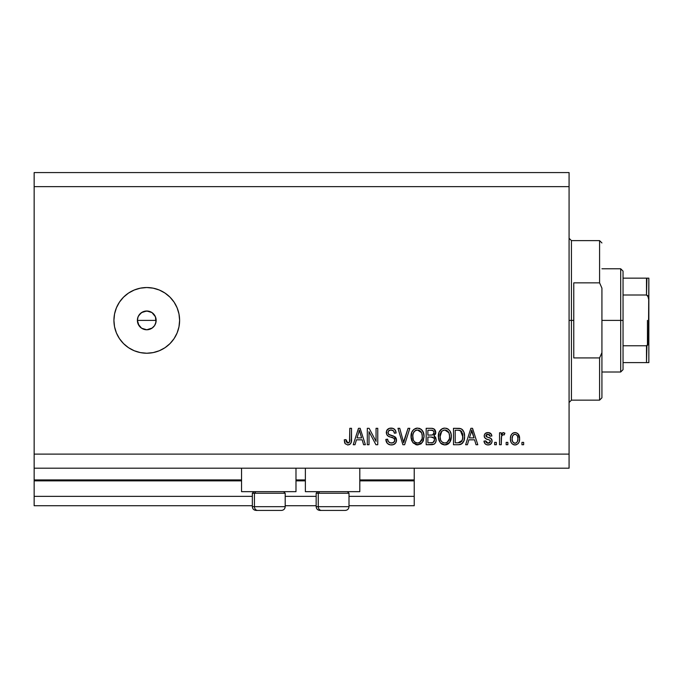 <?xml version="1.0" encoding="UTF-8"?>
<svg xmlns="http://www.w3.org/2000/svg" width="683" height="683" viewBox="0 0 683 683"><rect width="100%" height="100%" fill="white"/><g stroke="black" fill="none" stroke-linecap="round" stroke-linejoin="round"><path stroke-width="1.02" d="M414.231 505.736L349.004 505.736L414.231 505.736L414.231 496.345L349.004 496.345L414.231 496.345L414.231 480.866L359.804 480.866L414.231 480.866L414.231 505.736M316.161 505.736L285.195 505.736L316.161 505.736M252.343 505.736L34.15 505.736L252.343 505.736M316.161 496.345L285.195 496.345L316.161 496.345M252.343 496.345L34.15 496.345L34.15 505.736L34.15 496.345L252.343 496.345M305.369 480.866L295.987 480.866L305.369 480.866M34.15 479.995L34.15 480.866L241.551 480.866L34.15 480.866L34.15 496.345L34.15 479.927L241.551 479.927L34.15 479.927L34.15 468.196L34.15 479.927M414.231 479.927L414.231 468.196L414.231 479.927L359.804 479.927L414.231 479.927L414.231 480.866L414.231 479.995M305.369 479.927L295.987 479.927L305.369 479.927M241.551 491.658L241.551 468.196L241.551 491.658L295.987 491.658L295.987 468.196L295.987 491.658L241.551 491.658M359.804 491.658L359.804 468.196L359.804 491.658L305.369 491.658L359.804 491.658M305.369 468.196L305.369 491.658L305.369 468.196M152.215 328.019L146.768 329.769L141.552 328.19L138.094 323.981L137.385 320.387L138.094 316.792L137.385 320.387L138.965 325.595L141.552 328.19L146.768 329.769A9.383 9.383 0 0 1 137.385 320.387A9.383 9.383 0 0 1 146.768 310.996L141.56 312.575L138.504 315.93M146.768 353.231A32.844 32.844 0 0 1 113.924 320.387A32.844 32.844 0 0 1 146.768 287.534L153.171 288.166L159.335 290.036L165.013 293.075L169.99 297.156L174.08 302.134L177.11 307.811L178.98 313.975L179.612 320.387L178.98 326.79L177.11 332.954L174.08 338.631L169.99 343.609L165.013 347.698L159.335 350.729L153.171 352.599L146.768 353.231L140.357 352.599L134.201 350.729L128.515 347.698L123.538 343.609L119.457 338.631L116.417 332.954L114.548 326.79L113.924 320.387L114.548 313.975L116.417 307.811L119.457 302.134L123.538 297.156L128.515 293.075L134.201 290.036L140.357 288.166L146.768 287.534A32.844 32.844 0 0 1 179.612 320.387A32.844 32.844 0 0 1 146.768 353.231M148.22 311.115L151.976 312.583L155.434 316.792L155.972 322.214L154.571 325.595L151.985 328.19L154.051 326.303M141.56 312.575L144.933 311.183L148.595 311.183M138.094 316.792L140.271 313.608M138.965 315.162L139.409 314.556M137.565 318.543L137.795 317.621M34.15 172.577L569.076 172.577L569.076 186.655L34.15 186.655L34.15 454.118L569.076 454.118L569.076 186.655L569.076 468.196L34.15 468.196L569.076 468.196L569.076 454.118L34.15 454.118L34.15 468.196L34.15 186.655L569.076 186.655L569.076 172.577L34.15 172.577L34.15 186.655L34.15 172.577M369.016 444.735L369.016 431.656L369.016 444.735L367.309 444.735L367.309 428.309L369.127 428.309L376.051 441.397L376.051 428.309L377.759 428.309L377.759 444.735L375.932 444.735L369.016 431.656L375.932 444.735L377.759 444.735L377.759 428.309L376.051 428.309L376.051 441.397L369.127 428.309L367.309 428.309L367.309 444.735L369.016 444.735L367.309 444.735L367.309 428.309L369.127 428.309M396.516 439.843L395.67 442.96L393.314 444.676L390.258 444.864L387.363 443.421L385.861 439.4L387.568 439.186L388.431 441.688L390.736 442.968L393.476 442.584L394.808 440.518L393.989 438.349L388.294 436.198L386.604 434.286L386.612 430.785L389.233 428.361L393.007 428.395L395.201 430.017L396.106 433.005L394.398 433.218L393.485 430.853L390.83 430.017L388.525 431.024L388.021 433.082L389.114 434.712L395.056 436.881L396.183 438.341L396.533 440.159L393.997 436.241L388.533 434.303L387.995 432.638C388.217 430.853 389.259 429.983 391.111 430.017C393.143 430.094 394.245 431.161 394.398 433.218L396.106 433.005C395.858 429.88 394.176 428.25 391.06 428.096C388.123 428.207 386.535 429.709 386.288 432.595C386.569 435.165 388.046 436.676 390.719 437.103C392.947 437.265 394.313 438.307 394.825 440.211C394.586 442.106 393.476 443.045 391.504 443.028C389.097 442.874 387.79 441.594 387.568 439.186L385.861 439.4C386.074 442.883 387.901 444.727 391.359 444.949L390.804 444.923M403.491 442.072L408.05 428.309L409.817 428.309L404.643 444.735L402.885 444.735L397.976 428.309L399.726 428.309L403.67 442.815L408.05 428.309L409.817 428.309L408.05 428.309L403.67 442.815L399.726 428.309L397.976 428.309L402.885 444.735L404.643 444.735L402.885 444.735L397.976 428.309L399.726 428.309L403.303 441.329M420.848 443.95L416.118 444.787L412.694 442.371L411.123 438.23L411.772 432.271L413.813 429.419L417.544 428.096L421.112 429.3L423.332 432.365L424.041 436.539L423.161 441.09L420.873 443.933L417.535 444.949L422.367 442.439L424.041 436.539C424.169 431.758 422 428.95 417.544 428.096C413.01 428.975 410.833 431.852 411.029 436.736L412.694 442.371L417.894 444.932M440.441 442.934L444.838 444.949L442.089 444.283L440.441 442.934L438.426 438.23L439.067 432.271L441.944 428.839L444.846 428.096L447.698 428.83L449.849 430.853L451.164 434.311L451.258 438.093L450.097 441.781L447.57 444.3L444.838 444.949L449.67 442.439L451.343 436.539C451.463 431.758 449.303 428.95 444.846 428.096C440.304 428.975 438.136 431.852 438.332 436.736L439.587 441.739M467.411 444.735L468.845 439.826L467.411 444.735L465.635 444.735L470.877 428.309L472.542 428.309L477.793 444.735L476.017 444.735L474.583 439.826L468.845 439.826L474.583 439.826L476.017 444.735L477.793 444.735L472.542 428.309L470.877 428.309L465.635 444.735L467.411 444.735L465.635 444.735L470.877 428.309L472.542 428.309L477.793 444.735L476.017 444.735M523.648 442.388L523.648 444.735L521.94 444.735L521.94 442.388L523.648 442.388L521.94 442.388L521.94 444.735L523.648 444.735L521.94 444.735L521.94 442.388L523.648 442.388L523.648 444.735L523.648 442.388M517.919 433.748L519.601 438.64L519.131 441.884L517.987 443.737L516.1 444.821L513.94 444.821L512.079 443.754L510.918 441.952L510.423 438.759L510.799 435.908L512.071 433.756L513.94 432.698L516.066 432.698L517.91 433.731L519.08 435.498L519.601 438.64C519.737 435.199 518.209 433.184 515.008 432.578C511.763 433.193 510.235 435.259 510.423 438.759C510.252 442.251 511.78 444.317 515.008 444.949L514.734 444.94M507.862 442.388L507.862 444.735L506.163 444.735L506.163 442.388L507.862 442.388L506.163 442.388L506.163 444.735L507.862 444.735L506.163 444.735L506.163 442.388L507.862 442.388L507.862 444.735L507.862 442.388M501.561 436.104L501.254 444.735L499.546 444.735L499.546 432.791L501.254 432.791L501.254 434.695L502.884 432.629L504.882 433.218L504.242 434.917L502.859 434.729L501.809 435.489L501.254 438.537L501.561 436.104L503.081 434.704L504.242 434.917L504.882 433.218L503.269 432.578L501.254 434.695L501.254 432.791L499.546 432.791L499.546 444.735L501.254 444.735L499.546 444.735L499.546 432.791L501.254 432.791M496.345 442.388L496.345 444.735L494.646 444.735L494.646 442.388L496.345 442.388L494.646 442.388L494.646 444.735L496.345 444.735L494.646 444.735L494.646 442.388L496.345 442.388L496.345 444.735L496.345 442.388M488.046 444.949C490.548 444.855 491.897 443.566 492.084 441.09L491.453 443.335L489.6 444.718L486.885 444.821L485.195 443.916L483.974 441.107L485.681 440.894L486.416 442.618L488.166 443.241L489.694 442.797L490.377 441.389L489.899 440.236L486.125 438.853L484.537 437.444L484.256 435.267L485.297 433.432L488.336 432.587L491.179 433.953L491.871 435.985L490.163 436.198L489.523 434.764L488.038 434.277L486.62 434.559L485.903 435.891L486.612 436.83L491.034 438.495L492.084 441.09C491.888 438.93 490.65 437.709 488.354 437.419L486.433 436.736L485.895 435.737L488.038 434.277L490.163 436.198L491.871 435.985C491.555 433.756 490.257 432.612 487.978 432.578C485.681 432.604 484.418 433.739 484.187 435.985C484.606 438.136 486.006 439.357 488.379 439.647L489.984 440.304L490.377 441.389L488.166 443.241L485.681 440.894L483.974 441.107C484.29 443.54 485.647 444.821 488.046 444.949L487.653 444.932M458.686 444.727L458.319 444.735C462.775 444.061 464.858 441.295 464.568 436.428L463.894 440.791L461.751 443.865L459.061 444.701L453.478 444.735L453.478 428.309L459.428 428.361L461.759 429.129L463.808 431.878L464.568 436.428C464.833 432.937 463.552 430.333 460.718 428.608L453.478 428.309L453.478 444.735L458.319 444.735L453.478 444.735L453.478 428.309M431.724 444.718L431.229 444.735C434.405 444.701 436.061 443.096 436.198 439.912L435.489 442.755L434.115 444.155L426.175 444.735L426.175 428.309L432.134 428.352L434.482 429.325L435.447 430.751L435.745 432.945L433.944 435.882L435.694 437.53L436.198 439.912L433.944 435.882L435.771 432.441C435.532 429.701 434.029 428.326 431.272 428.309L426.175 428.309L426.175 444.735L431.229 444.735L426.175 444.735L426.175 428.309L431.272 428.309M355.006 444.735L356.441 439.826L355.006 444.735L353.231 444.735L358.473 428.309L360.137 428.309L365.388 444.735L363.612 444.735L362.178 439.826L356.441 439.826L362.178 439.826L363.612 444.735L365.388 444.735L360.137 428.309L358.473 428.309L353.231 444.735L355.006 444.735L353.231 444.735L358.473 428.309L360.137 428.309L365.388 444.735L363.612 444.735M345.248 443.788L347.818 444.949L345.248 443.788L344.275 439.826L345.982 439.613L347.101 442.84L348.45 442.943L349.491 442.046L349.816 428.309L351.523 428.309L351.267 442.08L350.37 443.924L347.818 444.949C350.618 444.394 351.856 442.558 351.523 439.459L351.523 428.309L349.816 428.309L349.594 441.79L347.895 443.028L345.982 439.613L344.275 439.826L345.103 443.566M155.972 322.214L155.434 323.973L156.151 320.387L155.434 316.792L156.151 320.387L137.385 320.387L156.151 320.387M177.11 307.811L174.08 302.134M134.201 290.036L133.176 290.48M128.515 293.075L127.636 293.69M123.538 343.609L124.63 344.65M128.515 347.698L129.42 348.279M150.354 311.713L151.985 312.583L146.768 310.996A9.383 9.383 0 0 1 156.151 320.387A9.383 9.383 0 0 1 146.768 329.769L144.933 329.59M153.402 313.745L151.976 312.583M146.768 329.769L148.595 329.59M141.552 328.19L140.135 327.02M138.965 325.595L138.094 323.973M137.565 322.214L137.385 320.387M140.135 313.745L143.174 311.713M144.933 311.183L146.768 310.996M155.434 316.792L154.571 315.17M154.571 325.603L155.434 323.973M150.354 329.052L151.985 328.19M514.453 444.915L513.949 444.821M513.394 444.642L512.95 444.42M512.088 443.762L511.396 442.917M510.423 438.759L510.44 438.213M510.799 435.908L511.046 435.233M512.498 433.389L512.924 433.107M513.625 432.791L514.444 432.604M515.571 432.604L516.049 432.698M516.083 432.706L517.492 433.381M515.289 444.94L515.008 444.949C518.295 444.3 519.823 442.2 519.601 438.64L519.584 439.195M519.131 441.867L518.952 442.319M518.926 442.396L519.131 441.884M518.67 442.866L517.996 443.728M516.493 444.693L515.554 444.915M513.59 434.747L514.239 434.397L512.668 435.874L512.13 438.751C511.934 436.386 512.873 434.892 514.965 434.277C517.116 434.858 518.09 436.343 517.893 438.751L517.543 436.317M517.774 440.262L517.893 438.751C518.09 441.124 517.142 442.618 515.05 443.241L516.109 442.977M513.061 442.251L512.241 440.245L513.027 442.208M513.095 442.294L515.05 443.241C512.899 442.661 511.926 441.167 512.13 438.751L512.327 440.663M516.809 435.105L515.708 434.388L514.137 434.439M517.612 436.539L516.988 435.31M517.338 435.848L516.049 434.525M515.776 443.122L516.22 442.908M516.117 442.968L517.355 441.636L517.885 439.126M517.057 442.123L517.347 441.636M517.458 441.397L517.62 440.945M504.515 432.962L504.242 434.917L502.645 434.781M502.056 435.165L502.842 434.729M501.553 436.104L501.424 436.702M501.254 444.735L501.271 437.923M485.792 444.377L484.81 443.438M484.367 442.618L485.195 443.916M484.358 442.593L484.127 441.875M483.974 441.107L485.681 440.894L485.903 441.807M485.946 441.91L486.416 442.61M487.218 443.096L487.688 443.207M487.594 443.19L488.96 443.147M489.352 443.011L489.993 442.516M490.334 441.79L490.36 441.09M490.377 441.389L489.805 440.176M489.412 439.989L488.371 439.639M487.679 439.425L487.124 439.246M485.545 438.554L484.597 437.555M484.529 437.444L484.273 436.744M484.81 433.944L485.289 433.432M486.322 432.834L485.886 433.031M489.395 432.766L491.529 434.593M491.871 435.985L490.163 436.198L489.523 434.764M486.928 434.431L487.671 434.294M486.62 434.559L486.091 435.054M485.946 435.387L485.929 436.027M485.895 435.737L487.466 437.146M486.211 436.548L487.764 437.24M489.062 437.641L489.711 437.854M491.512 438.998L491.76 439.451M491.854 439.664L491.982 440.091M491.453 443.335L490.445 444.326M490.309 444.411L489.617 444.71M489.583 444.727L488.84 444.889M490.676 433.432L490.07 433.039M485.553 438.554L486.928 439.178M471.56 430.802L470.954 433.124L471.714 430.017L474.019 437.905L469.4 437.905L470.954 433.124L469.4 437.905L474.019 437.905L471.56 430.836M472.482 432.843L472.303 432.254M459.428 428.361L460.991 428.719M461.768 429.137L462.613 429.88M462.878 430.205L463.287 430.819M464.414 434.132L464.525 435.233M464.295 439.374L464.124 440.083M464.081 440.245L463.287 442.114M462.878 442.755L462.391 443.318L462.878 442.755M461.717 443.882L460.538 444.428M460.513 444.445L459.685 444.633M464.551 437.171L464.568 436.428M462.656 433.978L461.093 430.999L458.062 430.23L460.385 430.555L462.852 436.915L462.775 434.738L462.519 439.459M462.664 434.029L462.75 434.542M461.58 441.542L462.212 440.415L458.114 442.815L460.274 442.499M455.185 442.815L455.185 430.23L458.062 430.23L455.185 430.23L455.185 442.815L458.114 442.815L455.185 442.815M461.956 432.074L461.657 431.613M459.702 442.661L461.588 441.534L462.741 438.315M462.63 438.947L462.861 435.985M459.104 442.763L459.599 442.686M438.921 440.33L438.725 439.707M438.332 436.736L438.349 435.976M438.401 435.182L438.623 433.748M439.067 432.279L440.219 430.307M440.714 429.778L441.141 429.394M441.935 428.847L442.627 428.506M443.344 428.275L444.095 428.139M446.323 428.275L447.024 428.506M449.875 430.896L450.285 431.596M450.626 432.356L450.831 432.911M451.164 434.32L451.267 435.045M451.258 438.093L451.326 437.316M451.147 438.879L450.985 439.596M450.874 440.014L450.464 441.073M449.67 442.439L448.722 443.489M448.791 443.429L448.219 443.899M448.15 443.95L447.621 444.283M446.87 444.607L446.298 444.778M446.204 444.804L445.658 444.898M444.01 444.898L440.928 443.438M451.019 433.585L450.464 431.972M448.449 429.325L447.698 428.83M445.188 430.034L446.144 430.213L443.702 430.153L441.713 431.315L443.702 430.153M448.629 432.194L446.144 430.213L447.817 431.195M441.773 431.255L440.04 436.761C439.775 432.971 441.38 430.725 444.864 430.017L448.927 432.774L449.636 436.488C449.824 440.159 448.219 442.336 444.829 443.028L447.006 442.447L449.431 438.751L449.064 439.997M447.006 442.447L448.611 440.868L449.44 438.699M443.737 442.891L442.26 442.166L444.829 443.028C441.525 442.388 439.929 440.296 440.04 436.761L440.603 440.006L440.048 436.181L440.766 432.689M440.373 433.782L440.569 433.15L440.373 433.782M449.346 434.021L448.253 431.665M449.431 438.751L449.551 435.062L448.782 432.484M449.534 434.943L449.371 434.132M445.948 442.891L446.477 442.712M440.595 439.989L441.764 441.747M441.824 441.799L441.124 440.97M431.724 428.318L434.089 429.001M434.175 429.061L435.745 432.945M435.677 433.398L435.319 434.397M434.482 436.164L434.96 436.539M436.13 440.894L436.181 440.407M436.13 440.911L435.908 441.841M435.899 441.858L434.55 443.856M432.134 428.352L431.699 428.318M434.14 441.551L434.482 439.596L433.961 438.085L431.024 437.052C433.159 436.915 434.311 437.871 434.49 439.92C434.311 437.871 433.159 436.915 431.024 437.052L427.882 437.052L431.024 437.052M434.422 440.748L434.49 439.92L432.92 442.61L434.149 441.534M432.202 430.316L427.882 430.23L427.882 435.131L432.578 434.977L433.731 434.123L434.064 432.706L432.578 434.977L427.882 435.131L427.882 430.23L430.674 430.23C432.715 429.966 433.842 430.794 434.064 432.706L433.526 430.99L431.417 430.247M430.896 435.131L432.979 434.806M433.227 434.653L433.944 433.645M427.882 442.815L427.882 437.052L427.882 442.815L432.92 442.61L427.882 442.815M432.322 442.746L431.272 442.815M433.995 433.44L433.85 431.511M433.526 430.99L433.065 430.597M431.289 430.239L430.674 430.23M412.02 441.235L411.653 440.398M411.627 440.339L411.414 439.673M411.123 438.23L411.055 437.487M411.106 435.182L411.328 433.748M412.506 430.862L412.899 430.333M413.505 429.692L415.315 428.514M416.041 428.275L416.775 428.139M419.029 428.275L419.738 428.514M421.112 429.3L421.744 429.855M422.179 430.341L422.965 431.571M423.332 432.356L423.528 432.92M422.546 430.853L423.964 435.037M424.041 436.539L424.023 437.325M423.571 440.014L422.999 441.423M421.488 443.429L420.916 443.899M416.707 444.898L413.138 442.934M411.029 436.736L411.055 437.479M421.812 429.923L420.404 428.83M417.885 430.034L418.841 430.213L416.399 430.153L414.41 431.315L415.332 430.597M421.326 432.194L418.841 430.213L420.506 431.195M413.036 433.936L412.737 436.761C412.472 432.971 414.086 430.725 417.561 430.017L421.624 432.774L422.333 436.488C422.521 440.159 420.916 442.336 417.526 443.028L419.704 442.447L422.128 438.751L421.761 439.997M419.704 442.447L421.317 440.868L422.137 438.699M416.434 442.891L414.957 442.166L417.526 443.028C414.222 442.388 412.626 440.296 412.737 436.761L413.3 440.006L412.78 435.6M413.463 432.689L412.839 435.011M416.374 430.162L415.845 430.341M414.47 431.255L413.078 433.756M422.043 434.021L420.95 431.665M422.128 438.751L422.248 435.062L421.479 432.484M422.231 434.943L422.077 434.132M418.653 442.891L419.183 442.712M413.292 439.989L414.461 441.747M414.521 441.799L413.821 440.97M404.643 444.735L409.817 428.309L404.643 444.735M390.249 444.864L389.199 444.599M389.156 444.582L388.396 444.223M387.355 443.404L386.723 442.593M385.861 439.4L387.568 439.186M388.038 441.073L388.422 441.679M392.273 442.977L392.716 442.883M393.306 442.669L393.929 442.268M393.297 442.678L394.373 441.773M394.774 440.8L394.8 439.861M394.458 438.862L393.989 438.349M387.645 435.737L387.141 435.199M387.107 435.165L387.594 435.694M387.159 429.829L386.843 430.316M386.843 430.299L387.124 429.872M392.042 428.164L392.981 428.386M393.024 428.403L394.006 428.873M394.68 429.411L396.003 432.023M395.201 430.017L395.739 431.05M396.106 433.005L394.398 433.218M394.398 433.21L394.313 432.587M391.76 430.059L393.425 430.802M391.735 430.051L390.539 430.042M389.301 430.392L388.226 431.511M388.038 432.117L388.106 433.509M388.277 433.936L388.806 434.533M389.472 434.875L390.206 435.139M390.317 435.173L389.771 434.994M391.88 435.575L392.947 435.874M394.962 436.796L395.474 437.265M395.551 437.342L396.157 438.29M396.2 438.384L396.379 438.913M391.359 444.949L391.359 444.949C394.501 444.855 396.225 443.258 396.533 440.159L396.533 440.168M396.507 440.655L396.157 442.08M396.149 442.106L395.158 443.583M395.005 443.728L394.245 444.274M392.853 444.795L392.341 444.881M395.517 437.299L395.056 436.881M376.051 428.309L377.759 428.309L377.759 444.735L375.932 444.735M358.78 432.365L359.309 430.017L361.614 437.905L357.004 437.905L358.549 433.124L357.004 437.905L361.614 437.905L359.745 431.716M360.078 432.843L359.898 432.254M359.309 430.017L358.985 431.588M344.975 443.352L344.753 442.883M344.582 442.379L344.275 439.826L345.982 439.613L346.008 440.159M346.059 440.706L346.29 441.781M347.758 443.019L348.945 442.686M349.167 442.499L349.747 441.013M349.781 440.672L349.816 439.587M349.816 428.309L351.523 428.309L351.497 440.407M350.635 443.591L351.361 441.611M351.267 442.08L351.053 442.806M350.362 443.933L349.15 444.727M348.287 444.923L347.451 444.932M515.341 434.303L514.598 434.311M512.156 438.016L512.156 439.502M513.65 442.797L514.316 443.13M514.683 443.216L515.426 443.207M472.149 431.716L472.038 431.289M471.919 430.871L471.714 430.017M462.784 437.94L462.852 436.915M462.775 434.738L462.562 433.585M461.093 430.999L460.111 430.452M459.83 430.375L458.062 430.23M444.864 430.017L444.283 430.051M441.713 431.315L440.996 432.237M444.274 442.994L445.393 442.994M449.593 437.624L449.551 435.062M417.561 430.017L416.98 430.051M414.41 431.315L413.693 432.237M416.971 442.994L418.09 442.994M422.29 437.624L422.248 435.062M285.033 506.675L254.443 506.675L254.443 493.254L255.835 491.658L254.443 493.254L285.195 493.254L254.443 493.254L254.443 506.675A3.757 3.278 90 0 0 257.713 510.423L281.311 510.423M253.939 491.658L252.343 493.254L254.443 493.254L252.343 493.254L252.343 506.675C252.573 508.946 253.82 510.201 256.099 510.423C253.82 510.201 252.573 508.946 252.343 506.675L285.195 506.675C284.965 508.946 283.71 510.201 281.439 510.423C283.71 510.201 284.965 508.946 285.195 506.675L285.195 493.254L283.599 491.658M256.185 510.423L281.396 510.423M257.713 510.423A3.757 3.278 -90 0 1 254.443 506.675M348.851 506.675L318.252 506.675L318.252 493.254L319.653 491.658L318.252 493.254L349.004 493.254L318.252 493.254L318.252 506.675A3.757 3.278 90 0 0 321.531 510.423L345.128 510.423M317.757 491.658L316.161 493.254L318.252 493.254L316.161 493.254L316.161 506.675L349.004 506.675C348.782 508.946 347.527 510.201 345.256 510.423C347.527 510.201 348.782 508.946 349.004 506.675L349.004 493.254L347.416 491.658M320.003 510.423L345.214 510.423M321.531 510.423A3.757 3.278 -90 0 1 318.252 506.675M569.076 238.265L571.423 240.612L571.423 320.387L573.771 320.387L573.771 282.847L599.58 282.847L601.928 288.132L601.928 352.641L599.58 357.926L599.58 400.153L599.58 357.926L573.771 357.926L573.771 320.387L571.423 320.387L571.423 240.612L571.423 320.387L569.076 320.387L571.423 320.387L571.423 400.153L569.076 402.5M599.58 282.847L599.58 240.612L599.58 282.847L601.928 288.132L601.928 397.805L601.928 352.641L599.58 357.926L573.771 357.926L573.771 282.847L599.58 282.847M571.423 320.387L571.423 400.153L571.423 320.387M646.929 345.683L646.502 362.613L623.041 362.613L623.041 320.387L620.693 320.387L620.693 372.004L620.693 320.387L601.928 320.387L620.693 320.387L620.693 268.769L620.693 320.387L623.041 320.387L623.041 369.657L623.041 362.613L648.85 362.613L648.85 340.834L647.911 344.838M646.929 278.152L646.502 295.005L623.041 295.005L623.041 320.387L623.041 271.117L623.041 295.005L646.502 295.005L647.757 295.722L648.85 299.931L648.85 362.613M646.502 278.152L623.041 278.152L647.211 278.152L646.502 278.152L646.502 295.005L648.44 297.037L648.85 299.931L648.85 278.152L648.432 343.745L646.502 345.76L623.041 345.76L646.502 345.76L646.502 362.613L648.824 362.613M647.211 278.152L648.824 278.152L647.211 278.152M648.756 362.613L647.211 362.613M647.441 345.376L647.441 320.387L647.441 345.376M316.161 506.675C316.391 508.946 317.638 510.201 319.917 510.423C317.638 510.201 316.391 508.946 316.161 506.675M601.928 397.805L599.58 400.153L571.423 400.153M571.423 240.612L599.58 240.612L601.928 242.96M623.041 369.657L620.693 372.004L601.928 372.004M601.928 268.769L620.693 268.769L623.041 271.117"/></g></svg>
